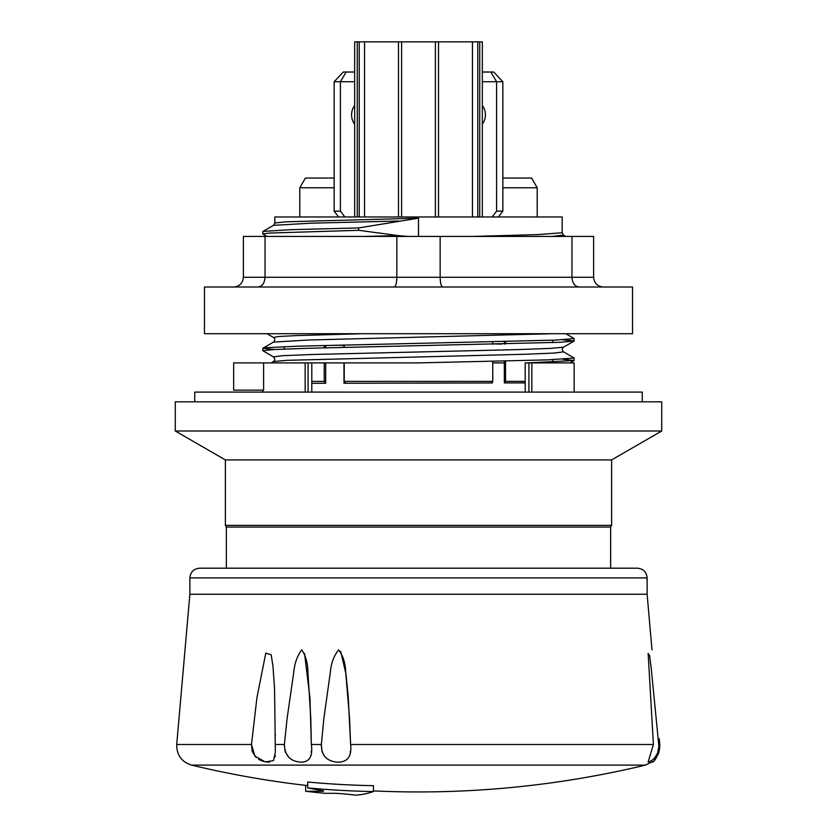 <?xml version="1.0" encoding="UTF-8"?>
<svg xmlns="http://www.w3.org/2000/svg" width="837" height="837" viewBox="0 0 837 837"><rect width="100%" height="100%" fill="white"/><g stroke="black" fill="none" stroke-linecap="round" stroke-linejoin="round"><path stroke-width="1.26" d="M324.243 362.902L324.243 381.39L325.677 383.262L311.803 383.283L325.677 383.262L325.677 362.902L343.976 362.902L343.976 383.231L492.376 382.948L343.976 383.231M325.677 345.419L325.677 347.826M343.976 347.386L343.976 344.99M492.376 381.871L492.376 382.948M525.197 382.886L504.334 382.927L504.334 361.092M504.334 344.038L504.334 341.632M504.334 382.927L505.527 381.39L505.527 361.061M505.527 344.007L505.527 341.611M491.737 381.39L491.737 382.666L492.763 381.39L344.237 381.39L344.237 362.902M345.262 381.39L345.262 382.666L344.237 381.39M525.197 381.39L505.527 381.39M344.875 216.971L340.397 211.133L340.397 81.744L346.173 72.013L343.275 72.013L334.151 81.744L334.151 211.133L338.619 216.971M334.151 81.744L354.668 81.744M354.668 124.075A12.649 9.688 -90 0 1 351.582 114.815A12.649 9.688 -90 0 1 354.668 105.567M354.668 216.971L354.668 41.85L482.332 41.85L482.332 216.971M194.739 401.823L194.739 392.093L642.261 392.093L642.261 401.823M263.613 362.902L263.613 390.147L233.649 390.147L233.649 362.902L305.16 362.902L305.16 392.093L305.16 362.902L311.803 362.902L311.803 392.093M525.197 392.093L525.197 362.902L531.84 362.902L531.84 392.093M233.649 287.018C239.549 286.432 242.793 283.188 243.379 277.288L243.379 236.432L593.621 236.432L593.621 277.288L396.853 277.288C396.696 283.188 395.828 286.432 394.248 287.018M363.844 236.39L362.285 236.421M442.752 287.018C441.172 286.432 440.304 283.188 440.147 277.288L440.147 236.432M579.099 287.018C574.778 286.432 572.403 283.188 571.974 277.288L571.974 236.432M603.351 287.018C597.451 286.432 594.207 283.188 593.621 277.288M257.901 287.018C262.222 286.432 264.597 283.188 265.026 277.288L243.379 277.288M265.026 236.432L265.026 277.288L396.853 277.288L396.853 236.432M632.531 287.018L204.469 287.018L204.469 333.712L632.531 333.712L632.531 287.018M407.912 236.432L398.37 235.626L363.833 236.432M340.397 211.133L334.151 211.133M354.668 72.013L346.173 72.013M482.332 81.744L496.603 81.744L496.603 211.133L492.125 216.971M482.332 105.567A12.649 9.688 90 0 1 482.332 124.075L482.332 105.567M498.381 216.971L502.849 211.133L496.603 211.133M490.827 72.013L496.603 81.744L502.849 81.744L493.725 72.013L482.332 72.013L482.332 41.85M502.849 211.133L502.849 81.744M334.151 178.051L305.421 178.051L299.803 187.781L334.151 187.781M502.849 187.781L537.197 187.781L531.579 178.051L502.849 178.051M537.197 216.971L537.197 187.781M336.192 793.319L325.101 793.319A978.725 978.725 0 0 1 305.641 791.258L323.521 791.258L322.737 790.693A978.537 691.927 -90 0 1 307.744 787.931A972.667 940.568 -90 0 0 373.438 791.561A976.256 252.669 90 0 1 355.903 795.15A978.537 691.927 -90 0 1 345.472 793.999L336.192 793.319M323.521 791.258L322.737 790.693L323.521 790.839M345.472 793.999A978.537 691.927 -90 0 0 355.903 795.15A976.256 252.669 90 0 0 373.438 791.561L373.438 785.692A966.798 934.887 -90 0 1 307.744 782.03A966.798 934.887 -90 0 0 373.438 785.692M305.641 791.258L305.641 785.378L307.744 785.378M307.744 787.931L307.744 782.03M373.438 791.561L373.438 790.902A972.887 972.887 0 0 0 645.421 765.112L191.568 765.112L645.432 765.112L652.86 761.482M637.396 568.187L199.604 568.187C193.692 568.762 190.449 572.006 189.873 577.907L647.127 577.907C646.551 572.006 643.308 568.762 637.396 568.187M189.873 577.907L189.873 594.249L647.127 594.249L647.127 577.907M653.404 744.491L648.152 653.446L649.648 655.612L651.207 668.25L658.886 746.185L657.579 752.976L655.245 757.098L652.64 759.85L648.874 762.099L648.152 761.942L653.404 744.491L350.609 744.491C351.906 755.999 347.847 761.89 338.41 762.172C327.079 761.68 321.387 755.79 321.356 744.491L323.877 718.397L330.395 671.808C331.128 663.155 333.879 655.831 338.64 649.857C343.065 655.831 345.409 663.155 345.671 671.808L349.563 718.397L350.609 744.491L348.244 696.729L345.974 674.026L340.722 651.479M304.542 653.498L309.962 697.912L311.343 744.491C312.933 755.999 309.659 761.89 301.54 762.172C290.491 761.68 284.779 755.79 284.381 744.491L287.112 718.397L293.818 671.808C294.634 663.155 297.281 655.831 301.749 649.857C305.746 655.831 307.796 663.155 307.901 671.808L310.789 718.397L311.343 744.491L321.356 744.491L321.942 751.166M322.193 751.971L324.348 756.135M349.05 756.836L349.489 755.696M350.295 752.013L350.4 751.113M189.873 594.249L176.722 744.491L251.487 744.491L256.938 697.692L265.789 653.122L271.188 654.816L272.967 666.147L274.536 688.276L275.363 752.17L273.49 760.655L265.183 761.869L254.866 756.156L251.487 744.491L252.24 751.375M252.387 751.804L256.289 757.652M258.633 759.41L263.488 761.482M266.647 762.078L269.608 762.12M275.132 756.878L275.268 755.654M659.294 738.768L659.797 744.836M648.152 653.446L648.152 654.482L648.152 653.446M648.989 762.068L650.286 761.482M659.828 745.359L659.253 751.071M658.981 752.034L657.558 755.549M656.742 756.983L654.544 759.85M659.776 744.491C657.694 755.999 655.099 761.89 651.992 762.172C655.245 761.68 657.84 755.79 659.776 744.491L658.813 744.491M275.331 744.491L284.381 744.491L285.04 751.207M285.281 751.94L289.006 757.631M310.443 756.857L310.747 755.675M311.197 752.013L311.249 751.113M398.36 235.626L358.885 230.311M266.951 236.432L262.787 233.962L269.598 233.052L358.675 230.321L358.644 227.926M273.521 225.331L262.944 231.441L290.68 229.683L358.613 227.926L418.5 218.164M418.5 236.432L418.5 218.175L285.794 221.815L274.798 223.029L273.448 225.383M552.232 236.432L563.489 235.082L562.182 232.759L537.762 234.601L472.811 236.432M274.808 223.008L274.808 216.971L562.192 216.971L562.192 232.759M565.843 333.712L574.161 338.577L555.747 340.104L298.014 346.183L265.768 347.711L262.86 348.307L274.421 349.51M271.157 362.902L273.5 361.553L286.62 360.339L524.778 354.26L554.492 353.047L563.51 351.833L574.151 358.037L547.576 359.879L418.5 362.902L311.803 362.902L418.134 362.902M492.763 362.902L504.334 362.902M527.341 362.902L574.077 360.538L562.684 359.23M563.5 351.822C561.836 349.835 561.836 348.297 563.5 347.188L550.464 348.401L517.287 349.625L312.138 354.49L282.446 355.704L273.5 356.918L262.839 350.703L274.442 349.51L307.524 348.307L560.518 342.291L574.161 340.983L562.673 339.78M574.161 392.093L574.161 362.902L531.84 362.902M611.617 459.931L225.383 459.931L225.383 525.374L611.617 525.374L611.617 459.931L661.722 431.003L175.278 431.003L225.383 459.931M661.722 431.003L661.722 401.823L175.278 401.823L175.278 431.003M492.763 341.904L492.763 344.3M492.763 361.364L492.763 381.39M344.237 347.376L344.237 344.99M324.243 345.461L324.243 347.857M552.755 340.22L552.755 342.615M552.755 359.68L552.755 362.076M324.243 381.39L311.803 381.39M611.617 525.374L610.644 527.059L226.356 527.059L225.383 525.374M610.644 527.059L610.644 568.187M479.727 216.971L479.727 41.85M477.77 216.971L477.77 41.85M359.23 216.971L359.23 41.85M357.273 216.971L357.273 41.85M308.079 392.093L308.079 362.902M528.921 392.093L528.921 362.902M364.534 216.971L364.534 41.85M472.466 216.971L472.466 41.85M438.515 216.971L438.515 41.85M435.386 216.971L435.386 41.85M401.614 216.971L401.614 41.85M398.485 216.971L398.485 41.85M398.37 221.031L310.956 223.186L273.511 225.341M552.242 333.712L308.853 340L273.511 342.092L262.944 348.192M335.449 345.189L343.976 345.409M362.264 333.712L296.162 335.595L278.459 336.526L273.511 337.468L267.024 333.712M492.763 343.881L501.52 344.101M299.803 216.971L299.803 187.781M275.363 735.273L275.363 734.572M647.127 594.249L651.992 649.857M305.641 785.378A972.887 972.887 0 0 1 191.579 765.112C181.545 761.89 176.597 755.016 176.722 744.491M563.427 235.071L565.77 236.432M262.839 231.567L262.839 233.889M273.5 342.103C275.164 340.115 275.164 338.567 273.5 337.468M273.49 361.553C275.143 360.109 275.143 358.56 273.49 356.918M563.5 347.188L574.077 341.077M569.976 362.902L574.067 360.538M262.839 348.307L262.839 350.703M574.161 338.577L574.161 340.983M574.161 358.037L574.161 360.433M262.839 390.147L262.839 392.093M284.245 346.664L284.245 349.06M226.356 527.059L226.356 568.187"/></g></svg>
